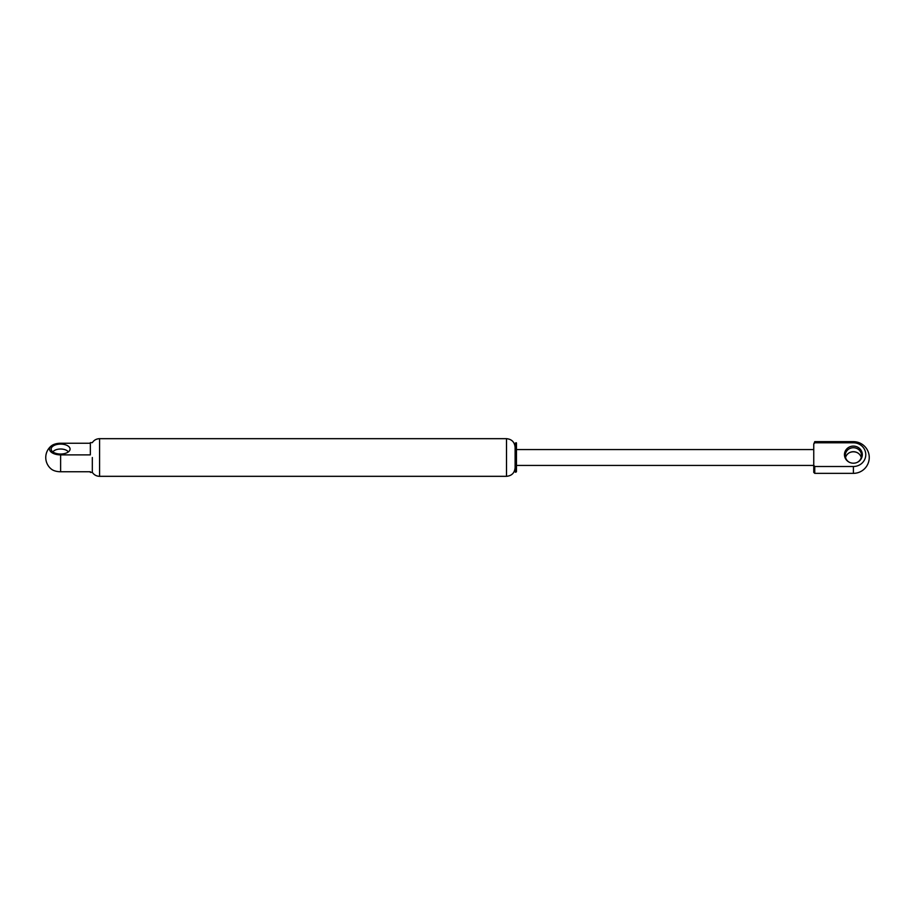 <?xml version="1.0" encoding="UTF-8"?>
<svg xmlns="http://www.w3.org/2000/svg" width="915" height="915" viewBox="0 0 915 915"><rect width="100%" height="100%" fill="white"/><g stroke="black" fill="none" stroke-linecap="round" stroke-linejoin="round"><path stroke-width="1.37" d="M813.755 449.574L516.46 449.574L516.46 471.705C515.785 472.38 515.328 472.38 515.111 471.705L515.111 443.295C516.106 442.597 516.563 442.597 516.46 443.295L516.46 457.5M92.323 457.5L92.323 472.369L92.323 457.5M814.75 442.791L813.755 444.038L813.755 465.266L814.75 466.501L853.398 466.501A12.375 11.849 -0 0 0 865.773 454.652A12.375 11.849 -0 0 0 853.398 442.791L814.75 442.791L814.75 441.648L853.398 441.648L853.398 442.791M862.319 454.652A8.921 8.544 180 0 1 849.372 462.281A8.921 8.544 180 0 1 854.782 446.211A8.921 8.544 180 0 1 862.319 454.652M849.555 452.639A8.921 8.544 180 0 1 857.229 452.639M814.75 466.501L814.75 473.352L853.398 473.352A15.852 15.852 0 0 0 869.25 457.5A15.852 15.852 0 0 0 853.398 441.648M813.755 465.266L813.755 472.369L814.75 473.352M814.75 441.648L813.755 444.038M845.54 457.5A8.121 7.777 180 0 1 861.244 457.5M849.555 462.361A8.121 7.777 180 0 1 853.398 447.721A8.121 7.777 180 0 1 857.229 462.361M90.345 443.249L60.619 443.249A11.083 5.822 0 0 0 51.377 445.857A11.083 5.822 0 0 0 50.851 451.816A11.083 5.822 0 0 0 60.619 454.881L90.345 454.881L90.345 442.631L92.323 442.631C94.073 440.081 96.487 438.765 99.586 438.674L99.586 476.326C96.487 476.235 94.073 474.919 92.323 472.369L90.345 472.369L90.345 471.751L60.619 471.751A11.083 5.822 180 0 1 51.377 469.143A14.869 14.869 0 0 1 51.377 445.857M70.066 449.071A9.459 4.964 0 0 0 59.83 444.118A9.459 4.964 0 0 0 51.286 449.883A9.459 4.964 0 0 0 60.619 454.034A9.459 4.964 0 0 0 69.94 449.883A9.459 4.964 0 0 0 70.066 449.071M90.345 471.751L90.345 472.369M68.328 451.941A8.121 4.266 0 0 0 60.619 449.013A8.121 4.266 0 0 0 52.898 451.941M99.586 438.674L506.498 438.674L506.498 476.326L99.586 476.326M853.398 466.501L853.398 473.352M60.619 471.751L60.619 454.881M506.498 476.326C511.725 475.823 514.607 472.941 515.111 467.702M506.498 438.674C511.725 439.177 514.607 442.059 515.111 447.298M813.755 465.426L516.46 465.426"/></g></svg>
